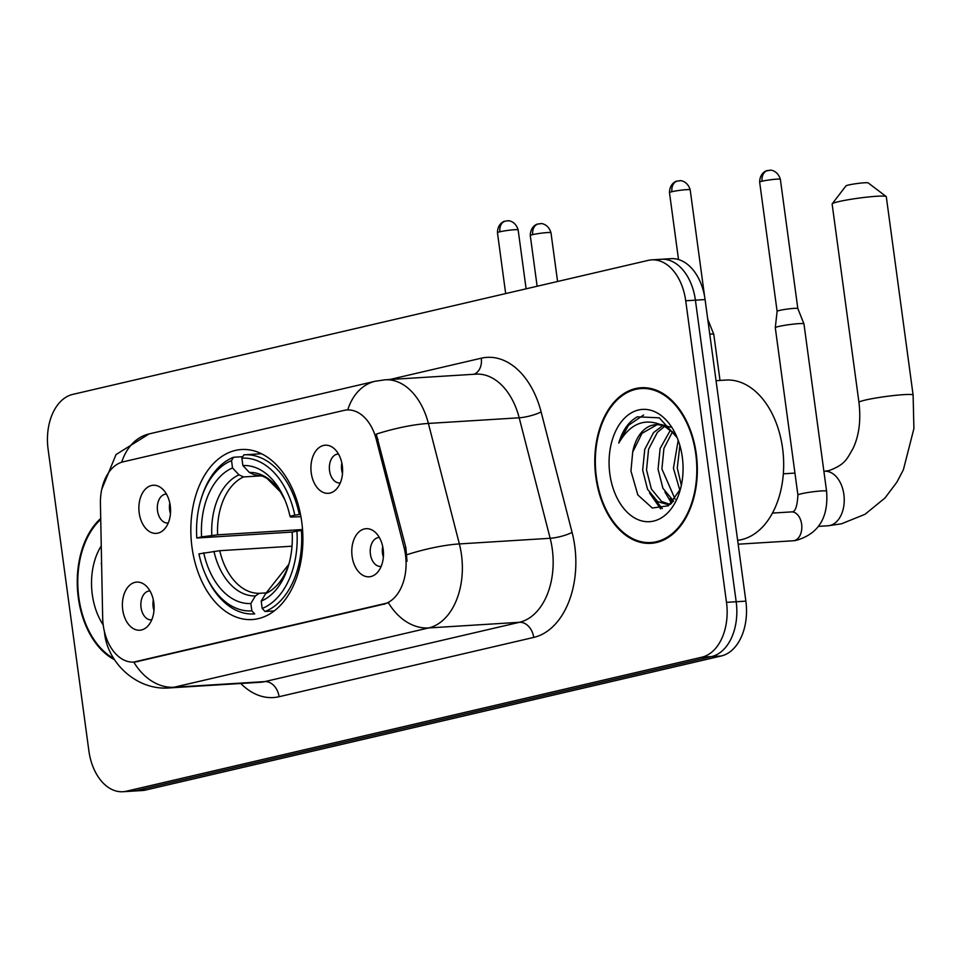 <?xml version="1.0" encoding="UTF-8"?>
<svg xmlns="http://www.w3.org/2000/svg" width="962" height="962" viewBox="0 0 962 962"><rect width="100%" height="100%" fill="white"/><g stroke="black" fill="none" stroke-linecap="round" stroke-linejoin="round"><path stroke-width="1.44" d="M301.719 521.753A85.185 55.88 -93.6 0 0 241.582 449.519A85.185 55.88 -93.6 0 0 192.003 547.306A85.185 55.88 -93.6 0 0 252.152 619.552A85.185 55.88 -93.6 0 0 301.719 521.753M139.201 512.938A24.11 15.813 86.4 0 1 144.997 489.538A24.11 15.813 86.4 0 1 161.688 488.287A24.11 15.813 86.4 0 1 170.262 505.711A24.11 15.813 86.4 0 1 164.237 529.34A24.11 15.813 86.4 0 1 139.201 512.938M166.474 494.131A14.466 9.488 -93.6 0 0 165.933 494.131A14.466 9.488 -93.6 0 0 157.515 510.738A14.466 9.488 -93.6 0 0 167.737 523.015A14.466 9.488 -93.6 0 0 168.266 522.955M311.231 472.883A24.11 15.813 86.4 0 1 317.039 449.482A24.11 15.813 86.4 0 1 333.718 448.22A24.11 15.813 86.4 0 1 342.292 465.644A24.11 15.813 86.4 0 1 336.267 489.285A24.11 15.813 86.4 0 1 311.231 472.883M338.504 454.064A14.466 9.488 -93.6 0 0 337.975 454.076A14.466 9.488 -93.6 0 0 329.557 470.683A14.466 9.488 -93.6 0 0 339.766 482.948A14.466 9.488 -93.6 0 0 340.295 482.888M122.715 609.776A24.11 15.813 86.4 0 1 128.523 586.375A24.11 15.813 86.4 0 1 145.202 585.112A24.11 15.813 86.4 0 1 153.776 602.549A24.11 15.813 86.4 0 1 147.751 626.178A24.11 15.813 86.4 0 1 122.715 609.776M149.988 590.957A14.466 9.488 -93.6 0 0 149.459 590.969A14.466 9.488 -93.6 0 0 141.041 607.575A14.466 9.488 -93.6 0 0 151.25 619.841A14.466 9.488 -93.6 0 0 151.78 619.793M352.104 556.361A24.11 15.813 86.4 0 1 357.9 532.96A24.11 15.813 86.4 0 1 374.579 531.697A24.11 15.813 86.4 0 1 383.153 549.122A24.11 15.813 86.4 0 1 377.14 572.763A24.11 15.813 86.4 0 1 352.104 556.361M379.365 537.542A14.466 9.488 -93.6 0 0 378.836 537.554A14.466 9.488 -93.6 0 0 370.418 554.16A14.466 9.488 -93.6 0 0 380.627 566.426A14.466 9.488 -93.6 0 0 381.156 566.365M170.454 513.66A14.466 9.488 86.4 0 1 169.625 509.992A14.466 9.488 86.4 0 1 169.805 503.078M342.496 473.593A14.466 9.488 86.4 0 1 341.654 469.925A14.466 9.488 86.4 0 1 341.835 463.011M153.98 610.485A14.466 9.488 86.4 0 1 153.138 606.818A14.466 9.488 86.4 0 1 153.319 599.915M383.357 557.07A14.466 9.488 86.4 0 1 382.527 553.403A14.466 9.488 86.4 0 1 382.696 546.5M404.064 547.546A43.398 28.475 86.4 0 1 405.495 554.894A43.398 28.475 86.4 0 1 383.345 604.256L136.989 661.628A43.398 28.475 86.4 0 1 133.886 662.084A43.398 28.475 86.4 0 1 102.669 617.736L100.421 503.655A43.398 28.475 86.4 0 1 123.16 461.832L343.963 410.413A43.398 28.475 86.4 0 1 347.054 409.956A43.398 28.475 86.4 0 1 376.274 439.418L404.064 547.546L405.82 547.438L407.022 561.255M696.272 453.848A77.946 51.142 -93.6 0 0 641.233 387.734A77.946 51.142 -93.6 0 0 595.863 477.224A77.946 51.142 -93.6 0 0 650.913 543.338A77.946 51.142 -93.6 0 0 696.272 453.848M646.103 387.782A77.946 51.142 -93.6 0 0 643.662 388.395M100.709 518.482A77.946 51.142 -93.6 0 0 78.319 597.751A77.946 51.142 -93.6 0 0 114.502 659.704M347.763 409.908A56.253 42.196 76.9 0 1 375.276 381.241L385.113 379.798A64.286 42.172 86.4 0 1 428.391 423.436L459.367 543.927A64.286 42.172 86.4 0 1 461.483 554.809A64.286 42.172 86.4 0 1 428.667 627.946A56.253 42.196 -103.1 0 1 388.395 602.753L133.766 662.06M122.92 791.726A48.22 31.638 -93.6 0 0 126.371 791.221L701.875 657.19A48.22 31.638 -93.6 0 0 726.49 602.344L685.714 300.769A48.22 31.638 -93.6 0 0 651.671 259.872A48.22 31.638 -93.6 0 0 648.232 260.377L72.715 394.408A48.22 31.638 -93.6 0 0 48.1 449.254L88.877 750.829A48.22 31.638 -93.6 0 0 122.92 791.726L132.6 791.125A48.22 31.638 -93.6 0 0 136.051 790.62L711.567 656.589A48.22 31.638 -93.6 0 0 736.183 601.743L695.406 300.168A48.22 31.638 -93.6 0 0 661.363 259.271A48.22 31.638 -93.6 0 0 657.912 259.776M133.778 662.084A56.253 42.196 76.9 0 0 174.026 687.241L428.667 627.946L519.456 622.294A64.286 42.172 -93.6 0 0 552.284 549.158A64.286 42.172 -93.6 0 0 550.156 538.287L519.191 417.797L428.391 423.436A56.253 11.917 165.6 0 0 376.262 434.127L405.82 547.438M653.234 542.388A77.946 51.142 -93.6 0 0 655.723 542.688M705.086 299.567A48.22 31.638 -93.6 0 0 671.043 258.67L661.363 259.271A48.22 31.638 -93.6 0 1 695.406 300.168L736.183 601.743A48.22 31.638 -93.6 0 1 711.567 656.589L136.051 790.62A48.22 31.638 -93.6 0 1 132.6 791.125L142.292 790.523A48.22 31.638 -93.6 0 0 145.731 790.018L721.247 655.988A48.22 31.638 -93.6 0 0 745.863 601.142L705.086 299.567L685.714 300.769M596.392 477.104A77.14 50.613 -93.6 0 0 650.853 542.532A77.14 50.613 -93.6 0 0 695.754 453.968A77.14 50.613 -93.6 0 0 641.281 388.54A77.14 50.613 -93.6 0 0 596.392 477.104M737.638 540.307A80.363 52.718 -93.6 0 0 782.575 448.22A80.363 52.718 -93.6 0 0 725.829 380.062L716.053 380.675M679.893 490.392L673.436 468.253L678.186 440.295M681.349 485.353L677.272 468.013L679.881 445.514M673.628 501.058L662.926 488.323L658.056 469.203L660.124 448.484L670.538 429.93M675.12 499.17L661.904 468.975L663.924 448.4L672.582 431.625M670.959 503.811L667.484 504.461L657.707 501.671L647.546 489.273L642.676 470.165L644.744 449.434L653.535 432.623L662.686 425.661M669.408 504.208L661.543 501.442L651.394 489.045L646.524 469.925L648.592 449.194L657.383 432.383L664.574 426.419M677.2 437.746L659.295 417.833L637.385 416.811C628.703 421.584 622.498 430.339 618.758 443.085C630.735 422.558 646.151 417.075 664.995 426.623A40.176 26.359 -93.6 0 0 655.687 424.687A40.176 26.359 -93.6 0 0 632.695 452.092L642.003 433.345L657.106 424.651M664.995 426.623L675.613 434.704M661.122 424.495L670.502 427.188M632.695 452.092L630.952 470.995L637.842 494.961L652.32 508.02L668.434 505.759L680.338 489.261M682.298 457.094A56.253 36.905 -93.6 0 0 676.37 435.798A56.253 36.905 -93.6 0 0 631.397 412.83A56.253 36.905 -93.6 0 0 609.848 473.977A56.253 36.905 -93.6 0 0 642.039 520.983A56.253 36.905 -93.6 0 0 679.809 491.293A56.253 36.905 -93.6 0 0 682.298 457.094M618.758 443.085L628.523 425.264L643.602 415.019M662.313 508.525L654.906 499.518M672.691 502.116L670.273 498.569M660.629 508.862L649.518 492.929M671.56 503.258L664.898 491.967M100.733 519.42A77.14 50.613 -93.6 0 0 78.836 597.63A77.14 50.613 -93.6 0 0 113.72 658.453M101.25 545.923A56.253 36.905 -93.6 0 0 92.292 594.504A56.253 36.905 -93.6 0 0 103.199 624.915M101.214 563.612L101.587 562.542M832.202 203.812L845.947 185.906A11.255 0.926 -7.7 0 1 848.592 185.005A11.255 0.926 -7.7 0 1 860.425 183.129A11.255 0.926 -7.7 0 1 868.169 182.9L886.17 196.525A27.321 2.261 172.3 0 0 867.387 197.078A27.321 2.261 172.3 0 0 838.636 201.635A27.321 2.261 172.3 0 0 832.202 203.812A27.321 2.261 172.3 0 0 832.13 204.016L858.958 402.417A27.321 2.261 -7.7 0 1 865.451 400.036A27.321 2.261 -7.7 0 1 895.273 395.37A27.321 2.261 -7.7 0 1 913.118 395.093L886.291 196.693A27.321 2.261 172.3 0 0 886.17 196.525M292.797 532.022L196.789 538.011A76.503 50.192 -93.6 0 1 200.974 499.494A76.503 50.192 -93.6 0 1 231.529 460.606L232.527 467.953A69.108 45.346 -93.6 0 0 201.587 536.892L217.616 534.824L302.537 529.545M261.652 475.817L243.59 476.936L238.997 474.855L232.527 467.953M300.938 516.69L290.752 517.063L289.995 516.305A69.108 45.346 -93.6 0 0 284.079 497.991A69.108 45.346 -93.6 0 0 242.869 465.536L241.883 458.189L243.867 454.846A79.714 52.297 -93.6 0 1 244.336 454.822A79.714 52.297 -93.6 0 1 299.29 514.55L300.517 514.478M206.349 576.527A79.714 52.297 -93.6 0 0 254.233 613.948A79.714 52.297 -93.6 0 0 254.702 613.912L251.852 610.87A76.503 50.192 -93.6 0 1 205.664 574.975L206.349 576.527M231.529 460.606L233.513 457.263A79.714 52.297 -93.6 0 0 201.467 497.871L200.974 499.494M233.513 457.263L242.773 456.685M292.015 546.2L219.757 550.697L198.942 553.884A76.503 50.192 -93.6 0 0 205.664 574.975M299.29 514.55L294.793 515.187A76.503 50.192 -93.6 0 0 241.883 458.189M203.728 552.765A69.108 45.346 -93.6 0 0 250.854 603.523L251.852 610.87M201.587 536.892L196.789 538.011M294.793 515.187L289.995 516.305M250.854 603.523L255.363 595.935L259.331 593.313L266.137 592.893M242.869 465.536L249.338 472.45L253.764 474.531L262.722 476.214L267.003 478.367L280.399 491.871L284.872 499.819A61.821 40.56 -93.6 0 0 249.338 472.45M302.597 530.351L296.933 531.06A76.503 50.192 -93.6 0 1 262.193 608.465L265.055 611.507A79.714 52.297 -93.6 0 0 301.431 530.423M265.055 611.507L274.194 610.93M262.193 608.465L261.207 601.118A69.108 45.346 -93.6 0 0 288.323 566.185A69.108 45.346 -93.6 0 0 292.147 532.166L296.933 531.06M265.716 593.518A61.821 40.56 -93.6 0 0 288.877 564.273L265.716 593.518L261.207 601.118M797.907 495.021L775.288 327.729A14.466 1.202 -7.7 0 1 775.288 327.705A14.466 1.202 -7.7 0 1 778.727 326.467A14.466 1.202 -7.7 0 1 798.929 323.629A14.466 1.202 -7.7 0 1 803.943 323.833A14.466 1.202 -7.7 0 1 803.955 323.857L826.574 491.149C828.715 517.76 818.373 534.223 795.55 540.548L793.217 540.776A14.466 9.488 86.4 0 0 793.662 540.728A14.466 9.488 86.4 0 0 801.635 524.17A14.466 9.488 86.4 0 0 791.425 511.904L791.69 511.88C795.177 512.241 797.245 506.625 797.907 495.021A14.466 1.202 -7.7 0 1 801.346 493.771A14.466 1.202 -7.7 0 1 801.947 493.626A14.466 1.202 -7.7 0 1 817.544 491.257A14.466 1.202 -7.7 0 1 826.574 491.149M768.614 170.406A10.45 7.84 76.9 0 0 767.64 170.539A10.45 7.84 76.9 0 0 762.132 181.205A10.45 0.866 -7.7 0 0 759.655 182.119L777.116 311.315A10.45 0.866 -7.7 0 1 777.116 311.303A10.45 0.866 -7.7 0 1 779.605 310.413A10.45 0.866 -7.7 0 1 794.203 308.357A10.45 0.866 -7.7 0 1 797.823 308.501A10.45 0.866 -7.7 0 1 797.823 308.525L803.943 323.833M709.752 334.067A14.466 1.202 -7.7 0 1 713.78 334.331A14.466 1.202 -7.7 0 1 713.78 334.355L720.009 380.423M376.274 439.418L378.018 439.309M136.989 661.628L138.179 661.555M383.345 604.256L384.535 604.184M279.076 696.716A16.077 12.061 76.9 0 0 264.827 681.601L519.456 622.294A16.077 12.061 76.9 0 1 533.718 637.421L279.076 696.716A80.363 52.718 86.4 0 1 240.765 683.477M260.233 682.274A64.286 42.172 -93.6 0 0 264.827 681.601L174.026 687.241A64.286 42.172 86.4 0 1 169.432 687.914L260.233 682.274M406.938 554.713A56.253 11.917 165.6 0 1 459.367 543.927L550.156 538.287A16.077 3.403 -14.4 0 0 572.089 532.407A80.363 52.718 86.4 0 1 533.718 637.421M121.717 462.229A56.253 42.196 -103.1 0 1 149.11 433.91L375.276 381.241M389.802 379.509L481.277 358.201A80.363 52.718 86.4 0 1 541.113 411.916L572.089 532.407M126.371 791.221L145.731 790.018M701.875 657.19L721.247 655.988M726.49 602.344L745.863 601.142M541.113 411.916A16.077 3.403 -14.4 0 1 519.191 417.797A64.286 42.172 -93.6 0 0 475.913 374.146L385.113 379.798M473.917 374.278A16.077 12.061 76.9 0 0 481.277 358.201M858.958 402.417C861.062 420.466 859.054 435.894 852.933 448.701C847.053 458.405 845.923 464.249 829.076 470.586L824.578 471.236A27.321 17.929 86.4 0 1 843.866 494.408A27.321 17.929 86.4 0 1 829.929 525.492A27.321 17.929 86.4 0 1 827.969 525.781L818.638 526.358M243.59 476.936A59.464 39.009 -93.6 0 0 217.616 534.824M213.949 551.322A61.821 40.56 -93.6 0 0 255.363 595.935M238.997 474.855A61.821 40.56 -93.6 0 0 211.808 535.449M219.757 550.697A59.464 39.009 -93.6 0 0 259.331 593.313M762.132 181.205A10.45 0.866 -7.7 0 1 773.532 179.425A10.45 0.866 -7.7 0 1 780.362 179.317C777.296 169.216 768.554 169.973 770.237 170.274L766.582 170.851C767.989 170.118 759.812 171.97 759.655 182.119M790.98 511.94A14.466 9.488 86.4 0 1 791.425 511.904L772.426 513.083M532.756 234.62A10.45 0.866 -7.7 0 1 544.155 232.84A10.45 0.866 -7.7 0 1 550.973 232.732C547.919 222.631 539.177 223.4 540.86 223.689L538.263 223.966A10.45 7.84 76.9 0 0 532.756 234.62A10.45 0.866 -7.7 0 0 530.278 235.534L537.133 286.255M539.237 223.821A10.45 7.84 76.9 0 0 538.263 223.966L537.205 224.266C538.612 223.533 530.435 225.385 530.278 235.534M671.957 191.703A10.45 0.866 -7.7 0 1 683.369 189.923A10.45 0.866 -7.7 0 1 690.187 189.815C687.121 179.714 678.39 180.483 680.074 180.772L677.464 181.048A10.45 7.84 76.9 0 0 671.957 191.703A10.45 0.866 -7.7 0 0 669.48 192.616L678.523 259.548M678.438 180.904A10.45 7.84 76.9 0 0 677.464 181.048L676.418 181.349C677.813 180.615 669.648 182.467 669.48 192.616M499.927 231.77A10.45 0.866 -7.7 0 1 511.327 229.99A10.45 0.866 -7.7 0 1 518.145 229.882C515.091 219.781 506.349 220.538 508.032 220.839L505.435 221.104A10.45 7.84 76.9 0 0 499.927 231.77A10.45 0.866 -7.7 0 0 497.45 232.684L505.675 293.578M506.409 220.959A10.45 7.84 76.9 0 0 505.435 221.104L504.377 221.404C505.784 220.683 497.607 222.523 497.45 232.684M347.054 409.956L348.196 409.884M133.886 662.084L135.029 662.012M104.389 631.457L104.521 632.491C107.179 662.072 136.147 690.752 169.432 687.914M101.744 489.381L116.029 454.557L149.11 433.91M651.671 259.872L661.363 259.271M658.164 542.075L650.853 542.532M670.406 504.28L667.484 504.461M648.592 388.083L641.281 388.54M827.969 525.781L841.473 523.809L864.97 514.321L884.98 498.003L896.885 482.154L903.366 469.817L913.9 428.619L913.118 395.093M261.568 453.739L244.336 454.822M783.321 473.809L794.937 473.088M823.881 471.284L824.578 471.236M738.167 544.203L793.217 540.776M777.116 311.303L775.288 327.705M780.362 179.317L797.823 308.513M550.973 232.732L557.575 281.493M707.755 319.264L713.78 334.331M690.187 189.815L704.605 296.488M518.145 229.882L526.118 288.816"/></g></svg>
